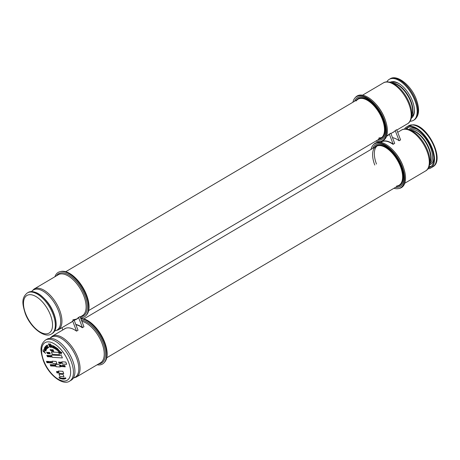 <?xml version="1.0" encoding="UTF-8"?>
<svg xmlns="http://www.w3.org/2000/svg" width="460" height="460" viewBox="0 0 460 460"><rect width="100%" height="100%" fill="white"/><g stroke="black" fill="none" stroke-linecap="round" stroke-linejoin="round"><path stroke-width="0.69" d="M49.847 352.578A22.551 11.258 -120.5 0 0 49.852 352.601L49.341 352.573L49.99 353.044L49.576 353.182L49.766 353.677L50.37 353.878L49.703 353.838L49.151 352.4L49.858 352.601M392.414 132.664A23.805 11.885 -120.5 0 0 395.226 130.588L396.71 129.714L400.608 139.874L399.13 140.748A23.805 11.885 -120.5 0 0 392.483 137.638M395.226 130.588L399.13 140.748M393.944 188.272A25.524 12.742 -120.5 0 0 398.739 188.531L399.602 188.33A25.789 12.874 -120.5 0 0 402.994 166.117A25.789 12.874 -120.5 0 0 373.698 144.446L373.106 145.101A25.524 12.742 -120.5 0 0 371.019 149.425M398.739 188.531A25.524 12.742 -120.5 0 0 402.097 166.549A25.524 12.742 -120.5 0 0 373.106 145.101M429.025 166.784A22.494 11.23 -120.5 0 0 431.739 165.893M408.877 127.155A22.494 11.23 -120.5 0 0 406.784 129.099M393.208 144.244L389.304 134.078A23.805 11.885 -120.5 0 0 389.304 134.078L390.787 133.21L394.686 143.37L393.208 144.244A23.805 11.885 -120.5 0 0 393.162 144.216M379.19 142.226L378.925 141.548M375.831 141.088A25.524 12.742 -120.5 0 0 380.627 141.352L381.489 141.151A25.789 12.874 -120.5 0 0 384.997 119.238A25.789 12.874 -120.5 0 0 355.586 97.261L354.993 97.917A25.524 12.742 -120.5 0 0 352.906 102.246M380.627 141.352A25.524 12.742 -120.5 0 0 384.1 119.669A25.524 12.742 -120.5 0 0 354.993 97.917M377.476 140.116A24.19 12.075 -120.5 0 0 383.605 119.456A24.19 12.075 -120.5 0 0 368.121 99.21A24.19 12.075 -120.5 0 0 354.551 101.275A24.19 12.075 59.5 0 1 361.445 96.778A24.19 12.075 59.5 0 1 383.554 119.312A24.19 12.075 59.5 0 1 378.103 140.179A24.19 12.075 59.5 0 1 377.476 140.116M411.516 117.61A20.585 10.275 -120.5 0 0 412.424 117.208M391.5 81.754A20.585 10.275 -120.5 0 0 390.707 82.351M386.618 136.166A23.885 11.92 59.5 0 0 389.327 134.136L389.114 134.084A23.724 11.845 59.5 0 1 387.354 135.648M394.019 131.796A23.885 11.92 59.5 0 1 393.697 131.911M380.541 142.364A23.885 11.92 59.5 0 1 393.173 144.158L393.058 144.354A23.724 11.845 59.5 0 0 381.351 141.968A23.724 11.845 59.5 0 0 380.719 142.393M381.311 142.519A23.724 11.845 59.5 0 1 382.248 141.53M63.963 329.274A23.805 11.885 59.5 0 1 76.538 331.131L72.64 320.965A23.805 11.885 59.5 0 1 69.828 323.041M61.968 327.681L62.836 329.941M76.538 331.131L78.022 330.257L74.117 320.091L72.64 320.965M80.839 318.682A25.789 12.874 59.5 0 1 104.173 342.838A25.789 12.874 59.5 0 1 104.087 362.727A25.789 12.874 59.5 0 1 97.14 364.791M80.747 318.447A25.524 12.742 59.5 0 1 104.765 342.389A25.524 12.742 59.5 0 1 104.679 362.072L104.087 362.727M50.491 365.113A18.607 9.286 59.5 0 1 50.169 364.556M82.415 327.6A23.805 11.885 59.5 0 1 82.461 327.635L78.556 317.469A23.805 11.885 59.5 0 1 78.545 317.492M82.461 327.635L83.944 326.761L80.04 316.595L78.556 317.469M54.912 276.748A25.789 12.874 59.5 0 1 60.076 271.659A25.789 12.874 59.5 0 1 85.945 295.354A25.789 12.874 59.5 0 1 85.974 315.548A25.789 12.874 59.5 0 1 80.488 317.762M60.076 271.659L60.938 271.457A25.524 12.742 59.5 0 1 86.537 294.912A25.524 12.742 59.5 0 1 86.566 314.893L85.974 315.548M72.841 319.895A23.724 11.845 -120.5 0 0 76.607 319.039A23.724 11.845 -120.5 0 0 78.367 317.469L78.579 317.526A23.885 11.92 -120.5 0 1 75.543 319.666M75.883 324.691A23.724 11.845 -120.5 0 1 82.311 327.738L82.426 327.549A23.885 11.92 -120.5 0 0 75.791 324.449M356.195 100.947A22.551 11.258 59.5 0 1 358.047 99.216A22.551 11.258 59.5 0 1 361.738 98.405A22.551 11.258 59.5 0 1 380.926 116.133A22.551 11.258 59.5 0 1 380.966 138.057A22.551 11.258 59.5 0 1 378.557 138.839M381.783 137.471A22.551 11.258 59.5 0 1 378.994 137.85M374.768 165.036A22.551 11.258 59.5 0 1 374.302 148.126A22.551 11.258 59.5 0 1 376.153 146.395A22.551 11.258 59.5 0 1 400.464 166.595A22.551 11.258 59.5 0 1 399.079 185.236A22.551 11.258 59.5 0 1 396.669 186.018M376.487 164.024A22.551 11.258 59.5 0 1 377.062 145.964M372.663 148.459A24.19 12.075 59.5 0 1 386.181 146.36A24.19 12.075 59.5 0 1 401.66 166.497A24.19 12.075 59.5 0 1 395.583 187.3A24.19 12.075 -120.5 0 0 401.609 166.353A24.19 12.075 -120.5 0 0 386.13 146.332A24.19 12.075 -120.5 0 0 372.663 148.459M69.707 381.087L71.185 380.213A23.811 11.885 -120.5 0 0 72.645 360.525A23.811 11.885 -120.5 0 0 46.977 339.198L45.5 340.072C38.95 345.345 40.756 352.078 43.315 360.536C48.421 374.739 62.825 386.061 69.707 381.087A23.811 11.885 -120.5 0 0 71.168 361.399A23.811 11.885 -120.5 0 0 45.5 340.072M60.266 365.591L60.473 365.183M60.967 366.62L60.369 365.89L60.375 366.585L59.823 365.142L60.208 365.815L60.547 365.188L60.398 365.769L61.071 366.562M62.56 366.229L63.054 366.355L62.249 365.66L62.416 365.28L63.181 366.355L63.014 366.764L62.56 366.229M63.296 366.286L63.129 366.689L62.548 366.154M62.905 365.648L62.491 365.585M63.06 366.522L62.364 365.591L62.531 365.211M64.802 366.413L64.814 365.447L65.239 366.879L64.774 365.66L64.86 366.856L64.153 365.625L64.492 366.833L63.934 365.395L64.9 366.355M64.82 365.78L64.757 365.441M56.534 371.479L57.207 372.1L57.109 371.513L57.661 372.956L57.27 372.266L56.827 372.238L56.959 372.91L56.534 371.479M54.481 366.223L54.182 364.803L54.568 366.177M52.739 365.067L52.917 364.722L53.515 366.166L52.871 365.545L52.687 366.114L52.727 365.361L52.181 364.682L52.733 365.205L52.877 364.722M52.848 366.051L52.762 365.188M51.06 365.803L51.031 364.607L51.583 366.051L50.991 364.826L51.209 366.028L50.37 364.786L50.703 365.999L50.151 364.556L51.158 365.746M59.576 362.072L60.289 363.308L60.26 362.112L60.812 363.549L60.214 362.325L60.306 363.521L59.593 362.284L59.932 363.498L59.576 362.072M50.675 361.531L51.6 362.819L51.554 361.583L51.738 362.997L50.675 361.531M51.595 362.992L51.578 362.704M51.641 362.256L51.543 361.583M51.537 362.451L51.715 362.75M49.151 362.089L49.783 362.882L49.139 362.261L48.95 362.831L48.99 362.077L48.444 361.393L49.001 361.916L49.185 361.439L49.151 362.089M49.111 362.762L49.001 361.87M47.305 362.388L46.632 361.502L46.972 362.71L46.42 361.272L47.328 362.52L47.3 361.324L47.725 362.756L47.242 361.318M47.392 361.566L47.512 362.204M47.254 362.112L47.449 362.451M47.357 361.479L47.346 362.733M50.939 356.897L50.387 356.776M50.623 356.224L50.324 356.287M50.427 355.62L50.088 355.678M49.749 355.494L50.393 355.534L49.939 355.666L50.588 356.138L50.175 356.276L50.364 356.776L50.968 356.971L50.301 356.931L49.749 355.494M48.041 352.745L48.271 353.751L47.368 352.291L48.035 352.969L48.168 352.337M50.824 349.703L51.658 350.997L51.526 349.749L51.738 351.181L50.824 349.703M65.791 378.034L65.843 378.563L65.291 377.884L65.791 378.034M62.968 377.965L63.583 378.931L63.491 377.936L63.98 379.08L63.486 378.126L63.693 379.097L62.991 378.137L63.319 379.115L62.968 377.965M62.238 379.034L61.95 378.212L62.307 378.994M60.547 377.924L60.737 378.58M60.294 377.775L59.961 377.89L60.616 378.649L60.036 378.247L60.179 377.85M60.593 378.436L60.237 377.999M44.442 352.096L45.58 353.36L43.027 351.221L43.142 349.721L43.349 351.181L44.143 351.842L44.223 350.796L44.522 351.049L44.442 352.096M44.154 351.681L44.332 350.888M45.592 353.205L43.142 351.152L43.251 349.807M44.62 347.806L44.896 348.082L44.907 347.369M46.241 349.951L44.568 347.909M46.178 350.083L44.43 348.024L44.781 348.151L44.597 347.536L46.178 350.083M47.3 348.507L46.569 348.122L46.259 346.299L45.891 347.047L45.804 345.966L47.759 347.99L47.392 347.875L47.254 348.542M47.863 347.909L47.322 345.483L46.719 345.799L46.529 345.466L47.368 345.052L47.892 347.472L48.57 347.104L48.771 347.461L47.863 347.909L47.443 345.408L46.839 345.73L46.655 345.408M46.834 347.892L47.248 348.099L47.006 347.081L46.77 347.306M47.731 348.065L47.506 347.806L47.42 348.438L46.69 348.047L46.701 346.627L46.103 346.259M46.063 346.955L45.937 345.885M49.829 344.712L49.059 344.068L48.748 344.655L50.531 346.271L50.289 347.329L49.082 346.161L50.134 346.909L50.324 346.311L48.541 344.701L48.766 343.729L49.852 344.758L48.944 344.137L48.748 344.655M49.059 344.068L48.869 344.586L49.059 344.068M50.554 347.231L49.197 346.092M50.249 346.84L50.439 346.242L48.662 344.632L48.886 343.66M53.941 348.082L53.751 347.731L53.159 347.915L52.515 347.018L53.36 346.57L52.883 345.822L52.336 345.949L52.854 345.506L54.004 348.231L53.159 347.915L52.515 347.018M53.274 347.553L53.544 346.817L52.779 347.122L53.446 347.587M53.544 346.817L53.05 346.863M53.159 347.628L53.423 346.886M52.589 345.966L52.975 345.437M52.636 346.943L53.475 346.501L53.004 345.753L52.71 346.041M53.751 347.731L53.279 347.846L53.751 347.731M58.661 350.324L58.5 351.641L58.184 349.497L57.736 349.726L57.598 350.842L57.282 348.697L56.689 350.037L56.43 349.807L56.672 347.892L58.27 349.261L58.661 350.324M56.706 349.882L56.77 347.978M57.615 350.687L57.396 348.628L56.931 348.973M58.518 351.486L58.299 349.428L57.856 349.657M61.715 353.096L61.37 352.964L60.904 353.734L60.95 354.447L60.967 352.452L61.749 352.331L61.715 353.096M61.071 354.378L60.8 353.355L61.111 352.331M59.075 351.405L59.438 350.445L59.466 352.406L59.8 352.601L60.369 351.48L60.611 351.756L60.024 353.303L59.334 352.584L59.075 351.405L59.507 350.514M60.076 353.165L59.196 351.336M59.921 352.532L60.432 351.549M54.872 348.617L53.958 346.07L54.688 348.209L54.872 346.656L55.574 348.732L55.89 347.306M54.705 348.513L54.119 346.173M54.849 347.731L54.976 346.725M55.625 348.358L55.792 347.242L56.045 347.403L55.735 349.312L55.039 347.248L54.861 348.755L54.585 348.582M55.758 349.18L55.464 349.146M55.585 349.077L55.125 347.662M55.24 347.593L55.154 347.179L55.108 347.587M52.129 347.507L51.169 345.264L51.232 347.294L50.18 343.873L50.795 345.155L51.106 344.914L51.882 345.989L52.129 347.507L51.646 345.937M51.767 345.862L51.169 345.264M51.434 347.242L50.33 343.907M50.876 344.971L51.227 344.845M48.766 347.449L47.984 347.841M45.661 347.007L45.603 347.472M45.103 346.961L45.373 347.266L45.235 346.662M46.632 349.209L45.04 347.053M45.804 348.019L46.552 349.33L44.896 347.162L45.252 347.334L45.321 346.673L45.804 348.019M44.764 350.1L45.051 349.41L44.425 349.261M45.672 350.808L45.58 349.853M46.075 350.934L44.959 350.641L44.246 348.858M44.844 350.71L44.056 349.071L45.252 349.491L44.971 350.531L45.701 350.744L45.534 349.784L45.954 351.003L44.959 350.641M59.277 377.43L59.357 377.815M59.167 377.361L59.547 378.085L59.742 377.327L59.961 378.413L59.673 377.453L59.518 378.218L59.098 377.183L59.179 378.062L59.121 377.05M60.956 378.764L60.593 378.269L60.887 377.706L61.197 378.822L60.593 378.269M64.331 378.586L63.992 378.683L64.325 379.051L63.9 378.666L63.917 378.195L64.331 378.586L63.992 378.683M64.015 378.597L64.44 378.982L63.9 378.666M50.485 350.457L50.048 349.657L50.657 349.692L50.243 349.83L50.629 350.468M52.509 350.474L52.636 351.239L52.049 350.698L52.676 350.836L51.871 350.135L52.037 349.761L52.509 350.474M52.917 350.761L52.75 351.17L52.17 350.629M52.526 350.129L52.112 350.06M52.681 351.003L51.986 350.066L52.152 349.692M47.397 352.452L47.593 353.711L46.615 352.245L47.397 352.452M48.639 352.366L49.145 352.803L48.76 353.205L48.984 353.792L48.306 352.348L48.639 352.366M46.995 355.546L47.466 356.759L46.782 355.315L47.69 356.563L47.662 355.367L48.214 356.805L47.616 355.58L47.708 356.776L47.075 355.494M47.754 355.609L47.874 356.247M48.024 355.942L48.15 356.258M47.662 355.701L47.598 355.361M47.616 356.155L47.811 356.494M48.835 355.436L49.858 356.195L49.714 356.897L48.835 355.436M51.209 356.828L51.641 356.851L51.146 356.983L50.588 355.546L51.209 356.828M49.99 361.485L50.249 362.152L50.588 361.525L50.439 362.1L51.163 362.963L50.404 362.227L50.416 362.917L49.99 361.485M50.514 361.52L50.249 362.152M49.893 361.479A19.636 9.804 59.5 0 0 50.358 362.405L50.261 362.141M61.456 362.589L61.168 363.572L60.616 362.135L61.456 362.589L61.295 363.003L61.571 362.52M51.796 364.74L52.164 365.412M51.859 365.987L51.669 364.648M52.273 365.579L51.934 365.637M51.733 366.056L51.543 364.642L52.601 366.114L52.193 365.654L51.802 365.631L51.848 365.987M54.82 365.533L55.332 366.131L55.597 365.844L55.407 366.298L54.694 365.527L54.838 364.82L55.349 365.263L54.895 364.987L54.82 365.533M54.815 365.453L54.953 364.751M57.299 371.525L57.931 371.565L57.885 372.807L58.506 373.008L57.793 372.962L57.833 371.72L57.299 371.525M57.816 371.881L57.724 372.79M63.072 374.382L59.006 374.135L59.88 376.412L63.946 376.659L63.072 374.382L59.006 374.135L59.88 376.412L63.946 376.659L63.072 374.382M62.865 371.312L58.345 371.036L59.219 373.313L63.739 373.589L62.865 371.312L58.345 371.036L59.219 373.313L63.739 373.589L62.865 371.312M59.357 364.699L55.286 364.452L56.16 366.729L60.231 366.976L59.357 364.699L55.286 364.452L56.16 366.729L60.231 366.976L59.357 364.699M62.6 364.061L66.665 364.308L65.791 362.031L61.726 361.784L62.6 364.061L66.665 364.308L65.791 362.031L61.726 361.784L62.6 364.061M52.923 363.475L56.994 363.722L56.12 361.445L52.049 361.198L52.923 363.475L56.994 363.722L56.12 361.445L52.049 361.198L52.923 363.475M52.239 357.316L62.364 357.932L61.49 355.649L51.365 355.039L52.239 357.316L62.364 357.932L61.49 355.649L51.365 355.039L52.239 357.316M58.661 352.423L51.428 351.98L52.302 354.257L59.535 354.7L58.661 352.423L51.428 351.98L52.302 354.257L59.535 354.7L58.661 352.423M61.318 366.643L60.99 365.217L62.048 366.683L61.249 366.206L61.318 366.643M63.974 366.804L62.939 365.332L63.606 366.01L63.773 365.384L63.974 366.804M54.291 366.212L53.607 364.768L54.291 366.212M58.955 363.44L58.627 362.014L59.691 363.48L58.891 363.003L58.955 363.44M48.133 362.779L47.811 361.353L48.869 362.825L48.07 362.342L48.133 362.779M65.377 378.637L64.981 377.901L65.377 378.637M62.554 379.074L62.157 378.241L62.652 378.459L62.899 379.103L62.428 378.361L62.554 379.074M61.554 378.816L61.318 378.074L61.554 378.816M64.664 378.971L64.176 378.172L64.521 378.402L64.584 378.068L65.004 378.885L64.624 378.614L64.664 378.971M65.142 378.839L64.647 378.051L65.142 378.839M53.803 351.291L53.136 351.25L52.578 349.813L53.228 349.853L52.773 349.985L53.423 350.457L53.009 350.595L53.199 351.095L53.803 351.291M48.794 356.862L48.087 356.115L48.231 355.384L48.944 356.149L48.794 356.862M49.208 355.626L49.45 356.718L49.818 356.644L49.726 356.184L49.024 355.615M47.984 361.79L48.357 362.198L47.984 361.79M61.163 365.648L61.536 366.056L61.163 365.648M44.309 349.33L44.723 350.261L44.93 349.479L44.309 349.33M46.886 347.15L46.713 347.961L47.133 348.168L46.886 347.15M61.629 378.373L61.266 378.384L61.651 378.419M48.294 355.551L48.731 356.695L48.294 355.551M64.268 378.465L63.946 378.568L64.279 378.482M60.806 362.308L61.226 362.836L60.806 362.308M63.555 365.723L63.739 365.384M58.886 362.112L59.254 362.785M58.943 363.36L58.759 362.02M59.357 362.952L59.018 363.009M32.039 291.6A23.805 11.885 59.5 0 1 53.797 313.777A23.805 11.885 59.5 0 1 54.93 330.533A23.805 11.885 59.5 0 1 52.336 333.454L51.589 333.897A23.805 11.885 59.5 0 0 53.05 314.22A23.805 11.885 59.5 0 0 27.393 292.893L28.14 292.457A23.805 11.885 59.5 0 1 31.953 291.594A23.805 11.885 59.5 0 1 32.039 291.6M411.401 118.088A20.826 10.396 -120.5 0 0 411.016 97.738A20.826 10.396 -120.5 0 0 393.415 81.604A20.826 10.396 -120.5 0 0 390.235 82.219M410.078 121.227A23.805 11.885 -120.5 0 0 413.425 120.353A23.805 11.885 -120.5 0 0 414.885 100.677A23.805 11.885 -120.5 0 0 393.127 78.499A23.805 11.885 -120.5 0 0 389.229 79.356A23.805 11.885 -120.5 0 0 386.848 81.863M428.542 167.814A22.81 11.385 -120.5 0 0 430.261 167.135A22.81 11.385 -120.5 0 0 430.221 144.957A22.81 11.385 -120.5 0 0 410.815 127.023A22.81 11.385 -120.5 0 0 407.077 127.845A22.81 11.385 -120.5 0 0 405.651 129.024M427.886 168.855A23.811 11.885 -120.5 0 0 430.773 167.998A23.811 11.885 -120.5 0 0 430.727 144.848A23.811 11.885 -120.5 0 0 410.469 126.126A23.811 11.885 -120.5 0 0 406.565 126.983A23.811 11.885 -120.5 0 0 404.421 129.099M429.646 164.691A23.264 11.615 -120.5 0 0 427.668 150.638A23.264 11.615 -120.5 0 0 408.917 129.565L412.775 130.755A19.86 9.913 -120.5 0 1 428.783 148.747A19.86 9.913 -120.5 0 1 430.468 160.741L429.646 164.691C428.76 167.998 427.409 170.085 425.58 170.959A23.724 11.845 -120.5 0 0 426.983 151.208A23.724 11.845 -120.5 0 0 401.465 130.094L397.704 132.313M403.765 168.274A23.724 11.845 -120.5 0 0 402.799 165.485A23.724 11.845 -120.5 0 0 393.271 150.495M430.146 162.282A19.636 9.804 -120.5 0 0 429.105 148.471A19.636 9.804 -120.5 0 0 411.269 130.295M429.864 163.656A19.636 9.804 -120.5 0 0 430.589 147.597A19.636 9.804 -120.5 0 0 409.929 129.875M417.07 129.294A20.585 10.275 -120.5 0 0 408.819 129.536M429.628 164.795A20.585 10.275 -120.5 0 0 433.826 157.688M411.533 117.513A23.264 11.615 -120.5 0 0 409.664 103.73A23.264 11.615 -120.5 0 0 390.804 82.38L394.663 83.576A19.86 9.913 -120.5 0 1 410.757 101.792A19.86 9.913 -120.5 0 1 412.355 113.557L411.533 117.513C410.653 120.813 409.296 122.9 407.468 123.78A23.724 11.845 -120.5 0 0 408.98 104.305A23.724 11.845 -120.5 0 0 383.353 82.915L362.537 95.197M385.652 121.089A23.724 11.845 -120.5 0 0 384.796 118.576A23.724 11.845 -120.5 0 0 375.164 103.31M412.039 115.098A19.636 9.804 -120.5 0 0 411.085 101.516A19.636 9.804 -120.5 0 0 393.156 83.11M399.447 83.881A19.636 9.804 -120.5 0 0 391.816 82.696M411.752 116.472A19.636 9.804 -120.5 0 0 414.402 109.221M49.887 338.341L52.204 336.214A23.724 11.845 59.5 0 1 77.832 357.604A23.724 11.845 59.5 0 1 76.32 377.079L100.51 362.802A23.724 11.845 59.5 0 0 102.016 343.332A23.724 11.845 59.5 0 0 81.851 321.316M51.215 356.989A23.724 11.845 59.5 0 1 50.698 355.689A23.724 11.845 59.5 0 1 50.64 355.546M81.374 320.074A24.455 12.207 59.5 0 1 103.143 342.941A24.455 12.207 59.5 0 1 98.67 363.889M50.082 338.33A23.264 11.615 59.5 0 1 76.624 358.144A23.264 11.615 59.5 0 1 73.445 377.913M48.346 356.569A19.86 9.913 59.5 0 1 48.018 355.494M52.549 366.108A19.636 9.804 59.5 0 1 52.198 365.579M52.089 365.407A19.636 9.804 59.5 0 1 51.836 365.004M48.996 353.217A23.264 11.615 59.5 0 1 48.766 352.383M60.415 378.551A20.585 10.275 59.5 0 1 60.116 378.413M43.165 350.859A20.585 10.275 59.5 0 1 43.2 349.767M31.487 291.582L34.092 289.029A23.724 11.845 59.5 0 1 59.616 310.143A23.724 11.845 59.5 0 1 58.213 329.895L71.777 321.891M34.092 289.029L58.282 274.758A23.724 11.845 59.5 0 1 83.8 295.872A23.724 11.845 59.5 0 1 82.397 315.623L80.172 316.94M56.442 275.845A24.455 12.207 59.5 0 1 70.294 275.891A24.455 12.207 59.5 0 1 84.922 295.475A24.455 12.207 59.5 0 1 80.557 316.71M31.608 291.582A23.264 11.615 59.5 0 1 58.408 310.69A23.264 11.615 59.5 0 1 54.774 330.838M47.075 301.639A19.86 9.913 59.5 0 1 53.429 312.392A19.86 9.913 59.5 0 1 53.452 312.438M356.218 100.291A23.069 11.517 59.5 0 1 361.83 97.779A23.069 11.517 59.5 0 1 382.45 118.111A23.069 11.517 59.5 0 1 379.143 139.133M374.331 147.47A23.069 11.517 59.5 0 1 387.469 148.057A23.069 11.517 59.5 0 1 401.028 166.457A23.069 11.517 59.5 0 1 397.256 186.317M68.557 362.204A21.827 10.896 -120.5 0 0 48.605 341.866A21.827 10.896 -120.5 0 0 43.688 360.697A21.827 10.896 -120.5 0 0 63.641 381.035A21.827 10.896 -120.5 0 0 68.557 362.204M25.582 313.513A21.827 10.896 59.5 0 1 30.498 294.682A21.827 10.896 59.5 0 1 50.45 315.019A21.827 10.896 59.5 0 1 45.534 333.851A21.827 10.896 59.5 0 1 25.582 313.513M389.976 78.913C396.974 73.956 411.412 85.474 416.352 99.463C419.894 109.388 419.169 116.207 414.172 119.916A23.805 11.885 -120.5 0 0 415.633 100.24A23.805 11.885 -120.5 0 0 389.976 78.913L389.229 79.356M408.169 127.345A22.81 11.385 -120.5 0 0 406.962 128.84M408.629 125.77L413.04 124.786C427.691 124.729 445.401 160.35 432.831 166.784A23.811 11.885 -120.5 0 0 432.791 143.629A23.811 11.885 -120.5 0 0 412.528 124.913A23.811 11.885 -120.5 0 0 408.629 125.77L406.565 126.983M429.335 166.75A22.81 11.385 -120.5 0 0 431.233 166.422M83.846 318.906L376.153 146.395M106.766 357.748L399.079 185.236M425.58 170.959L404.765 183.247M408.917 129.565C405.599 128.743 403.115 128.921 401.465 130.094M382.3 141.404L380.644 142.381M390.804 82.38C387.487 81.564 385.003 81.736 383.353 82.915M407.468 123.78L396.836 130.053M394.364 131.514L390.919 133.549M388.447 135.004L386.653 136.062M380.725 142.393L381.351 141.968M65.734 271.722L358.047 99.216M88.659 310.563L380.966 138.057M73.341 378.08L76.32 377.079M47.495 345.719L47.414 346.018M52.204 336.214L65.636 328.291M54.717 330.947L58.213 329.895M74.25 320.43L77.7 318.395M72.875 319.878L76.607 319.039M31.953 291.594L32.045 291.6C36.196 292.336 39.215 292.962 46.276 300.667C53.889 309.511 58.472 323.207 54.93 330.533M27.393 292.893C20.849 298.166 22.649 304.894 25.208 313.346C30.153 327.336 44.591 338.853 51.589 333.897M414.172 119.916L413.425 120.353M432.831 166.784L430.773 167.998"/></g></svg>
